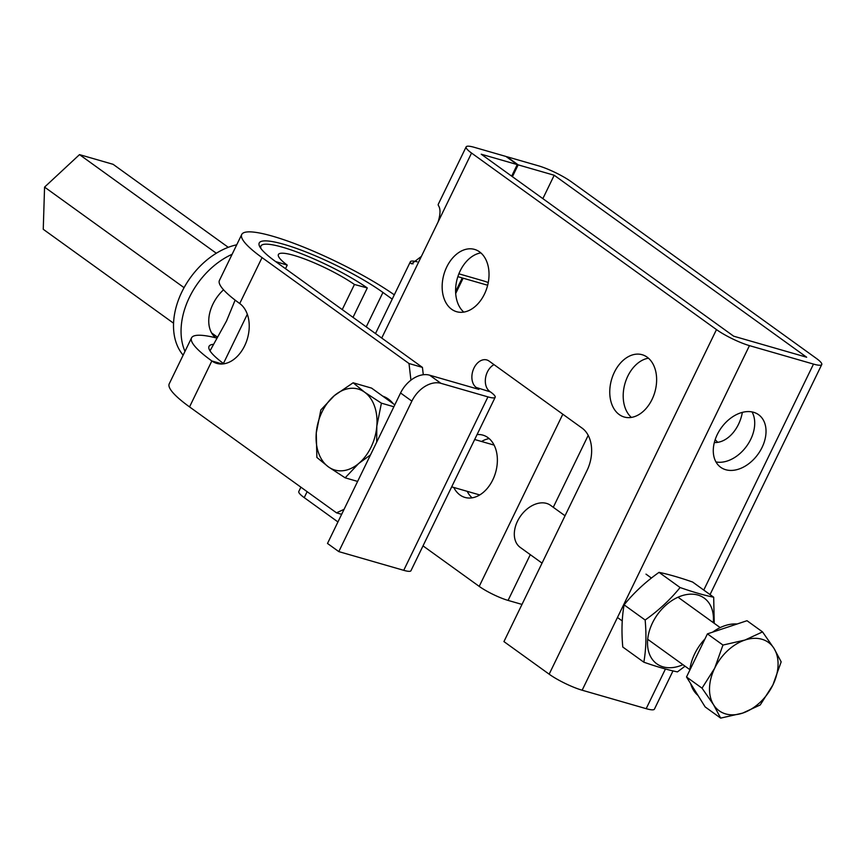 <?xml version="1.0" encoding="UTF-8"?>
<svg xmlns="http://www.w3.org/2000/svg" width="865" height="865" viewBox="0 0 865 865"><rect width="100%" height="100%" fill="white"/><g stroke="black" fill="none" stroke-linecap="round" stroke-linejoin="round"><path stroke-width="1.3" d="M472.117 497.829A32.416 22.533 106.1 0 1 467.197 491.331M481.567 441.496A32.416 22.533 106.1 0 1 489.19 438.609M453.757 487.449A32.416 22.533 -73.9 0 0 459.996 494.996A32.416 22.533 -73.9 0 0 464.959 497.429A32.416 22.533 -73.9 0 0 494.337 476.269A32.416 22.533 -73.9 0 0 487.882 437.571A32.416 22.533 -73.9 0 0 482.919 435.138A32.416 22.533 -73.9 0 0 477.069 434.576M463.781 312.103A32.416 22.533 106.1 0 1 457.38 278.195A32.416 22.533 106.1 0 1 480.854 252.894M479.534 251.845A32.416 22.533 -73.9 0 0 474.571 249.412A32.416 22.533 -73.9 0 0 445.194 270.572A32.416 22.533 -73.9 0 0 451.649 309.281A32.416 22.533 -73.9 0 0 456.612 311.703A32.416 22.533 -73.9 0 0 485.989 290.543A32.416 22.533 -73.9 0 0 479.534 251.845M518.157 164.858L506.858 156.716L538.43 165.81A25.928 4.498 -154.1 0 1 571.408 181.845L816.333 358.391A25.928 4.498 -154.1 0 1 821.75 364.554A25.928 4.498 -154.1 0 1 813.5 364.089L749.458 345.632A25.928 4.498 -154.1 0 1 716.48 329.597L471.555 153.051A25.928 4.498 -154.1 0 1 466.138 146.888A25.928 4.498 -154.1 0 1 474.388 147.353L505.96 156.457L517.27 164.599L481.221 154.208L733.682 336.193L806.667 357.234L554.205 175.249L518.157 164.858L512.415 176.698M517.27 164.599L511.658 176.146M457.845 276.659L462.245 277.925L455.606 291.591M337.945 521.941L304.231 497.635A25.928 4.498 -154.1 0 1 298.814 491.471L300.901 487.179M471.555 153.051L438.09 221.97C440.48 214.336 440.62 208.919 438.533 205.74A25.928 4.498 -154.1 0 1 438.252 204.324L466.138 146.888M438.09 221.97L421.363 256.429L411.567 263.836L410.648 263.176A25.928 4.498 -154.1 0 1 410.367 261.749A25.928 4.498 -154.1 0 1 417.168 261.814M554.205 175.249L542.852 198.636M455.693 293.505L463.132 278.184L487.665 285.255M521.995 604.419L508.069 600.407A22.685 3.936 -154.1 0 1 479.21 586.384L423.017 545.88M714.328 442.534A32.416 22.533 -73.9 0 0 738.461 424.369A32.416 22.533 -73.9 0 0 742.365 412.367M458.882 273.816L482.648 280.671A25.928 4.498 -154.1 0 1 488.26 282.552M672.992 670.905L654.427 709.138A25.928 4.498 -154.1 0 1 646.177 708.673L582.145 690.216A25.928 4.498 -154.1 0 1 549.156 674.181L503.938 641.592L587.043 470.452A32.416 22.533 106.1 0 0 582.145 428.153L489.071 361.062A14.91 10.369 106.1 0 0 486.79 359.948A14.91 10.369 106.1 0 0 473.274 369.679A14.91 10.369 106.1 0 0 476.247 387.477L478.886 389.38L429.624 375.183L440.934 383.325A25.928 18.089 125.8 0 0 411.87 401.133L338.799 551.611L403.728 570.327A22.685 3.936 25.9 0 0 410.951 570.727L495.169 397.295A22.685 3.936 25.9 0 0 490.433 391.899L476.247 387.477M429.624 375.183A25.928 18.089 -54.2 0 0 400.56 392.991L327.5 543.458L338.799 551.611M715.204 439.55A32.416 22.533 -73.9 0 0 717.799 442.329M463.132 278.184A12.964 9.018 106.1 0 1 462.094 278.216M652.037 399.446A32.416 22.533 -73.9 0 0 642.176 354.726A32.416 22.533 -73.9 0 0 614.355 372.285A32.416 22.533 -73.9 0 0 624.216 417.017A32.416 22.533 -73.9 0 0 652.037 399.446M717.258 434.554A32.416 22.609 -54.2 0 1 758.605 414.713A32.416 22.609 -54.2 0 1 762.043 447.464A32.416 22.609 -54.2 0 1 720.696 467.295A32.416 22.609 -54.2 0 1 717.258 434.554M752.031 411.913A32.416 22.609 -54.2 0 1 750.734 439.312A32.416 22.609 -54.2 0 1 715.961 461.942M494.023 364.63A14.91 10.369 -73.9 0 0 485.579 377.756A14.91 10.369 -73.9 0 0 489.677 391.358M648.458 358.196A32.416 22.533 -73.9 0 0 627.795 376.156A32.416 22.533 -73.9 0 0 631.385 417.417M440.934 383.325L487.947 396.884A22.685 3.936 25.9 0 0 495.169 397.295M341.643 514.329L336.496 512.837L344.065 509.344M216.769 338.042A97.237 16.889 25.9 0 0 191.543 337.858L169.237 383.8A97.237 16.889 -154.1 0 0 189.543 406.907L336.496 512.837M394.299 294.835A97.237 16.889 25.9 0 0 301.117 246.103A97.237 16.889 25.9 0 0 241.735 234.48A97.237 16.889 25.9 0 0 262.041 257.597L409.004 363.516L422.434 367.398L275.481 261.468A77.796 13.505 -154.1 0 1 259.23 242.978A77.796 13.505 -154.1 0 1 307.94 252.753A77.796 13.505 -154.1 0 1 382.946 292.446L392.213 299.128M223.873 363.808A77.796 13.505 -154.1 0 1 209.038 346.357A77.796 13.505 -154.1 0 1 213.168 344.335M191.543 337.858A97.237 16.889 25.9 0 0 211.849 360.964A32.416 22.533 106.1 0 0 216.812 363.397A32.416 22.533 106.1 0 0 244.633 345.838A32.416 22.533 106.1 0 0 239.735 303.539A97.237 16.889 -154.1 0 1 219.429 280.422L241.735 234.48M422.434 367.398L423.288 374.74M410.929 380.168L409.004 363.516M228.274 247.325L113.11 164.318L79.504 154.63L44.569 187.11L43.25 229.29L173.573 323.218M44.569 187.11L184.072 287.667M79.504 154.63L216.315 253.25M714.231 623.308L713.69 597.228L692.638 582.048C679.609 577.506 668.407 574.274 659.033 572.36C645.56 581.875 633.915 592.698 624.098 604.851C621.838 617.588 621.394 631.645 622.778 647.02L643.83 662.19C656.859 666.742 668.061 669.975 677.436 671.889L685.037 666.201M713.257 622.616A40.514 28.264 125.8 0 0 691.232 594.158A40.514 28.264 125.8 0 0 652.491 622.887A40.514 28.264 125.8 0 0 652.275 659.303A40.514 28.264 125.8 0 0 682.939 664.688M713.69 597.228C704.315 595.315 693.114 592.082 680.085 587.53C670.267 599.683 658.622 610.506 645.149 620.021C646.533 635.397 646.09 649.453 643.83 662.19M659.033 572.36L680.085 587.53M624.098 604.851L645.149 620.021M261.133 248.796A68.151 11.829 -154.1 0 1 260.906 246.017A68.151 11.829 -154.1 0 1 302.155 254.018A68.151 11.829 -154.1 0 1 367.301 287.948L354.434 284.477A48.7 8.455 25.9 0 0 307.886 260.235A48.7 8.455 25.9 0 0 278.4 254.515A48.7 8.455 25.9 0 0 287.234 265.112L275.6 261.554M367.301 287.948L353.017 317.358M247.325 314.265L223.429 363.484M210.011 350.844L226.5 321.045L235.139 300.112M287.234 265.112L285.493 268.691M354.434 284.477L342.237 309.594M236.729 244.795A68.065 47.489 125.8 0 0 181.888 291.883A68.065 47.489 125.8 0 0 183.142 355.158M215.817 335.977A34.038 23.744 -54.2 0 1 213.158 335.231M232.123 254.288A68.065 47.489 125.8 0 0 189.424 297.322A68.065 47.489 125.8 0 0 184.98 351.385M215.58 337.739A34.038 23.744 -54.2 0 1 212.931 304.102A34.038 23.744 -54.2 0 1 223.548 289.797M698.012 695.471A42.136 29.399 -54.2 0 1 693.568 690.313A42.136 29.399 -54.2 0 1 690.692 683.696M542.041 563.126L520.243 547.415A25.928 18.089 -54.2 0 1 516.794 543.696A25.928 18.089 -54.2 0 1 522.99 512.977A25.928 18.089 -54.2 0 1 550.572 505.344L565.04 515.767M689.794 670.202A42.136 29.399 -54.2 0 1 704.975 638.932M712.652 632.142A42.136 29.399 -54.2 0 1 737.121 624M720.664 718.112L742.646 713.106A42.136 29.399 125.8 0 1 713.538 704.716A42.136 29.399 -54.2 0 1 714.685 668.191L702.023 688.162L713.538 704.716L720.664 718.112L705.148 706.921L686.507 676.981L707.429 633.872L747.003 620.713L762.53 631.904L744.927 640.057A42.136 29.399 -54.2 0 1 774.034 648.447A42.136 29.399 -54.2 0 1 772.888 684.972A42.136 29.399 -54.2 0 1 742.646 713.106L760.238 704.953L772.888 684.972L781.171 661.844L774.034 648.447L762.53 631.904M714.685 668.191A42.136 29.399 -54.2 0 1 744.927 640.057L722.956 645.063L714.685 668.191M707.429 633.872L722.956 645.063M686.507 676.981L702.023 688.162M382.752 396.159A42.136 29.291 106.1 0 1 388.396 399.068A42.136 29.291 106.1 0 1 393.207 403.696M353.125 382.784L334.387 395.597L320.861 409.924L316.266 432.933L316.871 457.444L328.419 466.884A42.136 29.291 106.1 0 1 316.266 432.933A42.136 29.291 106.1 0 1 334.387 395.597A42.136 29.291 106.1 0 1 364.662 392.223L353.125 382.784L371.572 388.104L394.808 404.842M376.675 442.177L376.816 426.175L381.411 403.166L364.662 392.223A42.136 29.291 106.1 0 1 376.816 426.175A42.136 29.291 106.1 0 1 358.683 463.51L370.501 454.904M328.419 466.884A42.136 29.291 -73.9 0 0 358.683 463.51L345.157 477.826L328.419 466.884M393.878 406.766L381.411 403.166M357.623 481.427L345.157 477.826M307.129 491.677L304.231 497.635M421.363 256.429L381.725 338.053M562.812 414.216L479.21 586.384M410.648 263.176L413.07 263.879M462.191 278.033L462.807 278.216M716.48 329.597L549.156 674.181M749.458 345.632L582.145 690.216M813.5 364.089L703.764 590.071M665.445 668.991L646.177 708.673M403.728 570.327L487.947 396.884M400.56 392.991L411.87 401.133M508.069 600.407L530.288 554.649M553.276 507.29L588.211 435.365M366.23 326.884L382.946 292.446M239.735 303.539L262.041 257.597M189.543 406.907L211.849 360.964L222.305 363.981M410.367 261.749L375.496 333.566M821.75 364.554L710.046 594.601M260.906 246.017L260.203 247.466M211.611 332.939L217.375 337.091M617.459 617.491L622.249 620.94M647.701 639.289L689.859 669.672M646.004 574.133L651.432 578.047M678.03 597.218L720.177 627.601M479.74 494.942L451.681 486.854M494.11 445.107L474.669 439.507"/></g></svg>
